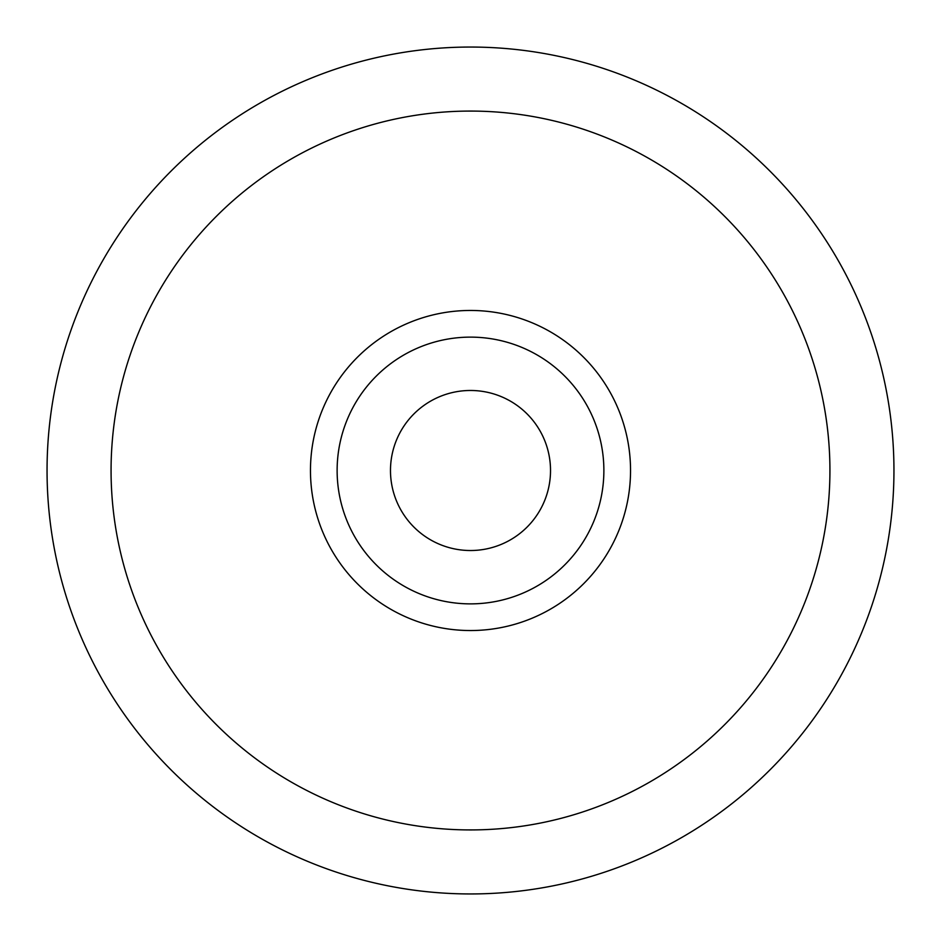 <?xml version="1.0" encoding="UTF-8"?>
<svg xmlns="http://www.w3.org/2000/svg" width="941" height="941" viewBox="0 0 941 941"><rect width="100%" height="100%" fill="white"/><g stroke="black" fill="none" stroke-linecap="round" stroke-linejoin="round"><path stroke-width="1.41" d="M424.873 404.759L422.203 406.688M508.469 400.066L505.211 398.396M502.118 396.996L499.189 395.796M496.413 394.785L495.319 394.42M455.703 391.856L454.127 392.174M390.48 470.5A80.02 80.02 0 0 1 470.5 390.48A80.02 80.02 0 0 1 550.52 470.5A80.02 80.02 0 0 1 470.5 550.52A80.02 80.02 0 0 1 390.48 470.5M603.875 470.5A133.375 133.375 0 0 1 470.5 603.875A133.375 133.375 0 0 1 337.125 470.5A133.375 133.375 0 0 1 470.5 337.125A133.375 133.375 0 0 1 603.875 470.5M310.459 470.5A160.041 160.041 0 0 1 470.5 310.459A160.041 160.041 0 0 1 630.541 470.5A160.041 160.041 0 0 1 470.5 630.541A160.041 160.041 0 0 1 310.459 470.5M829.927 470.5A359.427 359.427 0 0 0 470.5 111.073A359.427 359.427 0 0 0 111.073 470.5A359.427 359.427 0 0 0 470.5 829.927A359.427 359.427 0 0 0 829.927 470.5M47.05 470.5A423.45 423.45 0 0 0 470.5 893.95A423.45 423.45 0 0 0 893.95 470.5A423.45 423.45 0 0 0 470.5 47.05A423.45 423.45 0 0 0 47.05 470.5"/></g></svg>
